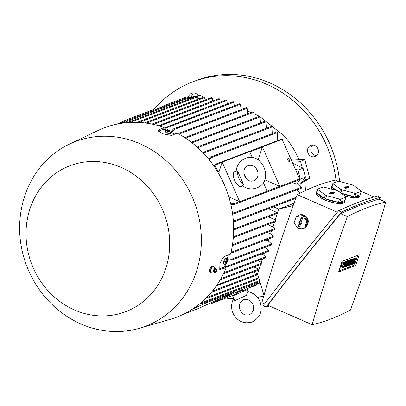 <?xml version="1.0" encoding="UTF-8"?>
<svg xmlns="http://www.w3.org/2000/svg" width="406" height="406" viewBox="0 0 406 406"><rect width="100%" height="100%" fill="white"/><g stroke="black" fill="none" stroke-linecap="round" stroke-linejoin="round"><path stroke-width="0.61" d="M243.894 173.509A8.069 3.385 -114.5 0 1 246.153 178.533M257.374 187.663C274.517 180.782 262.306 151.098 245.325 158.436L244.508 158.776C239.525 161.289 236.734 165.43 236.135 171.21L237.728 171.286L243.498 184.344L242.56 185.73C246.934 188.942 251.598 189.698 256.556 188.003L257.034 187.816M243.498 184.344A8.069 3.385 -114.5 0 1 238.921 178.457A8.069 3.385 -114.5 0 1 237.728 171.286M241.25 186.501A8.069 3.385 -114.5 0 1 241.169 186.542A8.069 3.385 -114.5 0 1 241.088 186.577A8.069 3.385 -114.5 0 1 234.698 180.503A8.069 3.385 -114.5 0 1 234.48 171.855A8.069 3.385 -114.5 0 1 234.561 171.819M252.359 157.701L249.695 151.677L222.189 162.126L239.667 201.67L228.842 196.94M263.321 182.507L267.173 191.226L239.667 201.67M218.885 172.235L222.189 162.126M264.413 180.508L265.453 180.112M241.164 109.661L240.413 104.322L239.88 103.794L239.57 103.951M171.413 131.62L173.139 129.184L173.961 128.829L173.981 129.555L171.697 132.823M258.12 159.868L262.372 146.865L279.851 186.41L264.717 179.792M287.976 160.233A1.614 0.675 -114.5 0 1 287.94 158.523A1.614 0.675 -114.5 0 1 289.239 159.751A1.614 0.675 -114.5 0 1 289.275 161.461A1.614 0.675 -114.5 0 1 287.976 160.233M262.372 146.865L282.15 139.349L299.628 178.899L279.851 186.41M299.993 179.543L296.613 184.228L292.452 182.411M295.132 168.723L298.004 170.129L300.267 179.168M292.64 163.085L303.074 168.206L305.424 177.123L300.354 179.046M303.074 168.206L298.004 170.129M305.424 177.123L299.664 185.1M300.252 179.274L300.252 179.259A0.482 0.442 -110.8 0 0 300.146 178.787L298.923 177.3M299.861 178.995L300.252 179.259M230.532 203.112L234.226 203.822A0.482 0.442 69.2 0 1 234.328 204.294L233.404 204.705L230.801 204.238M234.328 204.294A101.282 91.908 -110.8 0 0 234.226 203.822M282.987 141.247L282.647 139.192A0.482 0.442 -110.8 0 0 282.368 138.801L216.449 163.836A0.482 0.442 69.2 0 1 216.723 164.232L215.221 166.587M216.723 164.232A101.282 91.908 -110.8 0 0 216.449 163.836L215.469 164.724M214.586 165.607L215.51 164.222M213.099 164.917L214.206 165.024L219.204 172.733L218.87 173.92M277.76 140.405L277.374 132.554L276.806 131.909L210.369 157.142L210.821 157.102L210.988 157.767L209.44 160.065M208.755 159.218L210.369 157.142M266.453 128.271L266.092 121.698L265.453 121.079L197.844 146.759L198.265 146.728L198.397 147.408L198.057 147.906M197.316 147.236L197.844 146.759M260.449 122.982L260.068 116.933L259.398 116.324L191.581 142.085L191.987 142.059L192.048 142.821M191.307 142.247L191.581 142.085M254.227 118.288L253.745 112.279L253.039 111.686L185.618 137.294L186.014 137.274L185.852 138.334M185.06 137.812L185.618 137.294M247.802 113.675L247.229 108.219L246.488 107.636L179.462 133.097L179.848 133.077L179.909 133.787L179.467 134.411M178.66 133.96L179.462 133.097M233.257 101.784L232.907 101.957M233.465 102.505L233.222 101.769M234.292 105.783L233.785 102.312L166.394 127.905L165.019 129.905M164.197 129.544L165.592 127.525L166.374 127.185L166.394 127.905M232.988 101.754L166.374 127.185M226.32 99.942L225.949 100.13M226.548 100.678L226.249 99.922M227.294 103.916L226.858 100.47L159.649 125.997M158.304 125.819L159.061 125.49L159.218 125.87M226.04 99.917L159.061 125.49M219.194 98.694L218.793 98.886M219.443 99.445L219.083 98.663M220.072 102.185L219.737 99.216L153.443 124.398M211.759 97.557L211.343 97.76M212.049 98.313L211.612 97.526M212.653 101.048L212.323 98.074L146.358 123.13M272.248 133.64L271.903 127.063L271.299 126.428L203.939 152.011L204.37 151.981L204.522 152.656L203.863 153.63M203.147 152.879L203.939 152.011M232.303 211.962L235.155 212.439L235.541 213.028L235.13 213.358L301.622 188.105L301.541 187.227L298.1 183.664L296.613 184.228M235.13 213.358L232.471 213.043M300.171 193.114L296.512 190.044M233.313 220.468L234.592 220.681L234.993 221.26L234.602 221.585L233.389 221.509M301.841 182.081L305.454 179.995L304.891 177.858M305.454 179.995L309.768 178.361L304.835 159.654L292.356 159.04L291.138 159.685M302.242 167.795L300.526 161.294L304.835 159.654M196.94 98.364L197.95 99.231M188.562 97.861L194.662 96.4L195.174 96.841M194.662 96.4L189.587 98.323L190.104 98.77M196.123 96.613L195.667 96.831M196.514 97.354L195.885 96.587M197.062 99.566L196.737 97.11L130.103 122.419M128.976 122.485L129.956 121.744L129.94 122.429M129.286 122.044L129.956 121.744M204.116 97.019L203.675 97.232M204.441 97.775L203.924 96.988M204.979 100.003L204.695 97.531L139.116 122.439M198.646 98.968L197.336 96.552L196.458 96.765M188.724 98.531L189.587 98.323M214.206 165.024L213.394 165.333M219.204 172.733L218.367 173.052M201.615 303.592A101.282 91.908 -110.8 0 0 201.965 303.318L201.965 303.318A0.482 0.442 69.2 0 1 201.615 303.592L200.209 303.404M200.995 302.749L201.965 303.297M206.837 297.314L207.806 297.867L206.146 298.009M207.806 297.867L207.136 298.166M211.836 291.762L211.196 292.269L211.886 291.965M257.546 273.842L253.38 272.02M216.307 285.875L258.642 270.02A0.482 0.442 -110.8 0 0 258.855 269.843M233.374 236.617L234.049 237.216L233.689 237.53L275.973 221.468L276.039 220.539L275.202 219.824L278.714 209.07L294.045 203.249M263.981 295.34L257.531 273.883L260.611 264.458M278.714 209.07L293.193 205.614M264.56 303.886L261.86 302.709A539.655 169.449 -66.4 0 1 297.182 194.647A658.238 206.679 -66.4 0 1 316.847 185.735A658.238 206.679 -66.4 0 1 335.442 180.112L338.173 181.304M297.182 194.647L337.381 212.221M335.696 203.147L325.257 200.351L320.786 197.854M345.998 197.143A14.849 4.146 18.1 0 0 345.846 196.641L338.35 191.201A14.849 4.146 18.1 0 0 336.98 190.607L324.191 187.176A14.849 4.146 18.1 0 0 322.973 187.08L317.685 189.084L316.624 192.327A14.849 4.146 -161.9 0 1 316.67 191.744L316.284 192.921A14.849 4.146 18.1 0 0 326.789 200.655A14.849 4.146 18.1 0 0 343.314 203.183A14.849 4.146 18.1 0 0 344.511 202.147L344.897 200.97A14.849 4.146 -161.9 0 1 343.699 202.005A14.849 4.146 -161.9 0 1 339.649 202.396L340.71 199.153L345.998 197.143L344.938 200.386A14.849 4.146 -161.9 0 1 344.897 200.97M339.487 199.057L338.431 202.3A14.849 4.146 -161.9 0 1 325.642 198.869L326.703 195.626L339.487 199.057A14.849 4.146 18.1 0 0 340.71 199.153M325.333 195.027L324.272 198.27A14.849 4.146 -161.9 0 1 316.776 192.83L317.837 189.587L325.333 195.027A14.849 4.146 18.1 0 0 326.703 195.626M317.685 189.084A14.849 4.146 18.1 0 0 317.837 189.587M316.67 191.744A14.849 4.146 -161.9 0 1 316.979 191.246M325.642 198.869L338.431 202.3M339.649 202.396L344.938 200.386M332.849 192.16L334.316 192.723L332.859 193.302L333.478 193.571L332.844 193.814L332.225 193.545L330.834 194.073L329.362 193.52L330.824 192.931L330.205 192.657L330.839 192.419L331.458 192.688L332.849 192.16L332.651 193.083L331.215 193.626L330.738 193.418M331.458 192.688L331.215 193.626M333.27 193.144L332.651 193.083M330.824 192.931L330.662 193.835L330.185 194.017M330.839 192.419L330.717 192.886M332.859 193.302L332.651 193.728M316.776 192.83L324.272 198.27M266.138 307.058L263.149 305.754C286.55 274.76 311.686 243.103 338.574 210.79C353.063 203.944 366.034 199.021 377.478 196.012L380.468 197.316C369.018 200.325 356.052 205.253 341.558 212.094C314.675 244.412 289.534 276.065 266.138 307.058L269.62 306.099M338.574 210.79L341.558 212.094M379.057 199.184L380.468 197.316M385.7 202.086L378.834 199.087L360.812 204.954L340.573 213.622C314.609 244.823 290.341 275.38 267.767 305.292L312.118 324.683A658.238 206.679 113.6 0 0 330.712 319.065A658.238 206.679 113.6 0 0 350.378 310.148A539.655 169.449 113.6 0 0 385.7 202.086A658.238 206.679 113.6 0 0 367.105 207.71A658.238 206.679 113.6 0 0 347.44 216.621A539.655 169.449 113.6 0 0 312.118 324.683M340.573 213.622L347.44 216.621M342.096 261.302L359.208 254.806L355.722 265.468L338.609 271.969L342.096 261.302M345.374 261.616L346.876 261.966L345.237 266.97L344.856 267.118L345.207 264.017L344.095 267.407L343.715 267.549L345.354 262.545L345.734 262.398L345.389 265.499L346.496 262.109L345.374 261.616L345.191 262.164M343.344 264.773L343.593 264.007M344.11 262.413L344.613 261.906L345.734 262.398M349.683 259.982L351.185 260.327L349.551 265.336L349.043 265.529L349.673 262.58L348.282 265.818L347.775 266.011L349.409 261.002L349.789 260.855L348.972 263.362L350.424 260.616L349.987 262.976L350.804 260.474L349.683 259.982L349.591 260.251M348.17 260.875L348.668 260.368L349.789 260.855M348.932 260.479L349.302 260.124L350.424 260.616M352.479 259.236L352.976 258.729L354.103 259.221L352.464 264.23L351.697 264.204M353.494 258.957A1.614 0.507 -66.4 0 1 354.118 258.297L355.006 257.957L356.128 258.449L355.839 259.332L354.951 259.673L354.504 260.85L354.951 260.703L354.468 260.495M353.093 262.296L353.616 261.52M350.449 260.007L350.571 259.642L352.088 259.069L353.215 259.556L351.576 264.565L350.053 265.143L350.342 264.26L351.484 263.824L351.87 262.646L350.855 263.032L351.144 262.149L352.159 261.763L352.545 260.586L351.012 260.85M350.18 263.403L350.51 262.88M350.855 261.342L351.154 260.911M346.14 261.642L346.257 261.281L347.78 260.703L348.901 261.195L347.267 266.204L345.745 266.783L346.034 265.894L347.176 265.463L347.561 264.286L346.546 264.671L346.836 263.788L347.851 263.403L348.236 262.22L346.704 262.484M345.871 265.042L346.201 264.519M346.541 262.981L346.846 262.545M341.872 265.529A1.614 0.507 -66.4 0 1 341.71 265.534A1.614 0.507 -66.4 0 1 341.801 264.073A1.614 0.507 -66.4 0 1 342.837 262.58L343.725 262.246L344.846 262.733L344.557 263.621L343.669 263.956L343.217 265.138L343.664 264.991L343.187 264.778M343.664 264.991A1.614 0.507 113.6 0 1 343.831 264.986A1.614 0.507 113.6 0 1 343.74 266.443A1.614 0.507 113.6 0 1 342.705 267.935L341.816 268.275L340.69 267.782L340.979 266.899L341.867 266.559L342.334 265.808M357.742 255.359L354.6 264.976L338.949 270.919M344.846 262.733L343.958 263.073A1.614 0.507 113.6 0 0 342.923 264.565A1.614 0.507 113.6 0 0 342.831 266.021A1.614 0.507 113.6 0 0 342.994 266.016L343.44 265.869L342.994 267.052L341.867 266.559M341.816 268.275L342.106 267.392L342.994 267.052M342.106 267.392L340.979 266.899M347.094 262.657L347.384 261.774L346.257 261.281M347.384 261.774L348.901 261.195M347.851 263.403L346.724 262.91M346.836 263.788L346.348 263.575M346.546 264.671L346.059 264.458M347.176 265.463L346.054 264.971M346.034 265.894L345.643 265.727M345.745 266.783L345.359 266.61M351.403 261.017L351.692 260.134L350.571 259.642M351.692 260.134L353.215 259.556M352.159 261.763L351.038 261.271M351.144 262.149L350.657 261.936M350.855 263.032L350.373 262.819M351.484 263.824L350.363 263.337M350.342 264.26L349.957 264.088M350.053 265.143L349.667 264.971M356.128 258.449L355.24 258.789A1.614 0.507 113.6 0 0 354.205 260.282A1.614 0.507 113.6 0 0 354.113 261.738A1.614 0.507 113.6 0 0 354.281 261.733L354.727 261.586L354.276 262.768L353.149 262.276M354.951 260.703A1.614 0.507 113.6 0 1 355.113 260.698A1.614 0.507 113.6 0 1 355.022 262.159A1.614 0.507 113.6 0 1 353.986 263.651L353.098 263.986L353.387 263.103L354.276 262.768M353.387 263.103L352.9 262.89M353.098 263.986L352.611 263.773M352.083 264.372L353.722 259.363L352.596 258.876M353.722 259.363L354.103 259.221M350.804 260.474L351.185 260.327M350.17 260.713L349.048 260.221M349.409 261.002L348.287 260.51M347.775 266.011L347.384 265.839M349.043 265.529L348.505 265.296M346.496 262.109L346.876 261.966M345.354 262.545L344.232 262.053M343.715 267.549L343.278 267.356M344.856 267.118L344.273 266.864M355.722 265.468L354.6 264.976M373.992 196.971L361.208 191.378L360.152 194.606A14.849 4.146 -161.9 0 1 360.107 195.19A14.849 4.146 -161.9 0 1 358.909 196.225A14.849 4.146 -161.9 0 1 354.864 196.616L355.92 193.378L361.208 191.368A14.849 4.146 18.1 0 0 361.061 190.866L353.56 185.425A14.849 4.146 18.1 0 0 352.195 184.826L339.406 181.396A14.849 4.146 18.1 0 0 338.188 181.299L332.9 183.309A14.849 4.146 18.1 0 0 333.047 183.811L340.548 189.252A14.849 4.146 18.1 0 0 341.913 189.851L354.702 193.281A14.849 4.146 18.1 0 0 355.92 193.378M332.9 183.309L331.839 186.547A14.849 4.146 -161.9 0 1 331.885 185.963L331.499 187.146A14.849 4.146 18.1 0 0 332.392 189.374M344.719 195.824A14.849 4.146 18.1 0 0 358.523 197.402A14.849 4.146 18.1 0 0 359.721 196.367L360.107 195.19M354.702 193.281L353.641 196.519A14.849 4.146 -161.9 0 1 341.076 193.18M340.873 193.033L341.913 189.851M340.548 189.252L339.609 192.119M335.102 190.099A14.849 4.146 -161.9 0 1 331.986 187.049L333.047 183.811M331.885 185.963A14.849 4.146 -161.9 0 1 332.194 185.471M341.004 193.129L353.641 196.519M354.864 196.616L360.152 194.606M348.064 186.379L349.53 186.943L348.074 187.526L348.693 187.795L348.059 188.034L347.44 187.765L346.044 188.293L344.572 187.745L346.034 187.151L345.42 186.882L346.049 186.638L346.668 186.912L348.064 186.379L347.861 187.303L346.43 187.846L345.948 187.638M346.668 186.912L346.43 187.846M348.485 187.369L347.861 187.303M346.034 187.151L345.876 188.059L345.399 188.242M346.049 186.638L345.932 187.105M348.074 187.526L347.866 187.953M331.986 187.049L336.833 190.566M296.999 216.302A7.1 6.445 69.2 0 1 298.806 215.21L299.313 215.018A7.1 6.445 -110.8 0 1 308.316 221.234L307.926 224.386L303.998 228.426M294.832 220.691A7.1 6.445 69.2 0 1 295.152 219.144A7.1 6.445 69.2 0 1 295.796 217.743M298.806 215.21A7.1 6.445 69.2 0 1 306.251 217.586A7.1 6.445 69.2 0 1 307.504 224.548A7.1 6.445 69.2 0 1 303.85 228.487A7.1 6.445 69.2 0 1 299.567 228.471M304.718 227.746L305.606 227.411L307.718 220.95L303.439 215.383L296.162 216.621L294.051 223.082L298.329 228.649L304.718 227.746L306.829 221.285L302.551 215.723L296.162 216.621M299.841 226.467A0.807 0.731 69.2 0 1 298.699 226.771A0.807 0.731 69.2 0 1 298.44 225.853L299.496 222.615L298.882 222.346L299.364 220.869L299.978 221.138L301.039 217.9A0.807 0.731 69.2 0 1 301.617 217.413A0.807 0.731 69.2 0 1 302.445 218.514L301.384 221.752L302.003 222.026L301.521 223.498L300.902 223.229L299.841 226.467M300.902 223.229L301.638 223.133M299.74 221.037L299.379 222.143L299.998 222.417L298.907 225.746A0.705 0.639 -110.8 0 0 299.724 226.69M301.825 217.423A0.705 0.639 -110.8 0 0 301.506 217.794L300.42 221.128L299.978 221.138M298.882 222.346L299.379 222.143M299.496 222.615L299.998 222.417M307.718 220.95L306.829 221.285M302.551 215.723L303.439 215.383M233.648 228.679L234.369 228.796L234.79 229.365L234.414 229.684L277.131 213.46A0.482 0.442 -110.8 0 0 277.339 213.282M275.207 219.813L268.32 216.804M234.414 229.684L233.648 229.684M277.399 213.094A0.482 0.442 -110.8 0 0 277.105 212.566L268.386 208.755M266.366 246.863L265.96 248.107L268.655 250.406L268.589 251.339L227.675 266.874M224.066 273.522L265.534 257.774L265.6 256.841L263.646 255.176L264.377 252.938M220.194 279.81L262.109 263.89L262.174 262.961L261.337 262.246L262.413 258.957M232.536 244.305L233.612 244.95L233.257 245.26L274.776 229.491L274.842 228.563L272.893 226.893L274.476 222.036M231.161 251.756L232.115 251.898L232.613 252.441L232.268 252.745L273.208 237.195L273.274 236.267L270.579 233.963L271.655 230.679M227.162 258.627L231.318 259.267L231.851 259.794L231.511 260.099L271.604 244.869L271.67 243.94L268.27 241.032L269 238.794M233.689 237.53L233.303 237.586M272.893 226.883L267.696 224.614M233.257 245.26L232.394 245.249M270.584 233.957L267.067 232.42M232.268 252.745L230.953 252.669M268.27 241.027L265.879 239.982M231.511 260.099L227.842 259.673M265.96 248.096L264.636 247.518M224.873 265.636L227.461 266.052L227.989 266.585L227.208 266.925L224.589 266.503M227.989 266.585L227.208 266.925M263.651 255.166L261.261 254.12M223.95 272.736L224.366 273.233L223.554 273.553M224.366 273.233L223.61 273.563M261.337 262.235L257.825 260.698M258.916 269.655A0.482 0.442 -110.8 0 0 258.617 269.127L253.831 267.031M278.709 209.09L273.497 206.811M205.472 302.14L206.659 302.658L192.363 309.174M232.983 291.691L234.166 292.208L198.443 308.494L183.816 314.046M234.166 292.208L206.659 302.658M245.66 286.88L246.843 287.397L211.12 303.678L211.485 302.546M211.12 303.678L230.892 296.167L236.825 293.462M242.702 290.787L260.216 282.804M260.084 282.368L246.843 287.397M236.997 293.858L236.551 292.843L242.169 290.326L242.458 290.234L242.905 291.249M247.112 288.651L245.001 289.544L247.112 288.651M234.739 300.689L246.533 295.314L234.739 300.689L232.643 295.984L247.406 289.458L248.452 291.823M233.993 298.065C231.151 302.871 230.836 307.951 233.034 313.3C237.358 321.359 243.696 324.262 252.06 322.024C260.439 317.619 263.037 310.671 259.85 301.181C257.368 295.933 253.395 292.782 247.924 291.731L247.609 291.767L246.533 295.314M188.82 99.257L188.643 98.034L122.536 123.145M121.11 123.358L121.638 122.653A0.482 0.442 69.2 0 1 122.074 122.571L122.089 123.206M188.44 98.277L187.993 97.536A0.482 0.442 -110.8 0 0 187.694 97.531L121.775 122.571M122.074 122.571A101.282 91.908 -110.8 0 0 121.638 122.653M250.157 287.387L256.095 285.362L256.079 284.687M188.409 97.719A5.973 5.42 69.2 0 1 191.444 93.38A5.973 5.42 69.2 0 1 191.739 93.258A5.973 5.42 69.2 0 1 198.316 95.714M317.908 148.677A5.973 5.42 69.2 0 1 315.097 156.508A5.973 5.42 69.2 0 1 308.042 153.174A5.973 5.42 69.2 0 1 310.859 145.343A5.973 5.42 69.2 0 1 317.908 148.677M305.398 190.581A78.754 71.466 -110.8 0 0 304.678 181.294M298.745 159.355A78.754 71.466 -110.8 0 0 284.19 135.959L259.901 116.608M225.843 298.085A112.964 102.51 -110.8 0 0 233.506 298.877M257.541 297.39A112.964 102.51 -110.8 0 0 263.798 295.964M336.041 180.376A112.964 102.51 -110.8 0 0 266.691 84.27A112.964 102.51 -110.8 0 0 192.88 81.768A112.964 102.51 -110.8 0 0 153.138 110.544M312.62 145.023A5.973 5.42 -110.8 0 0 311.341 151.92A5.973 5.42 -110.8 0 0 316.629 155.579M339.589 181.446A112.964 102.51 -110.8 0 0 269.99 83.017A112.964 102.51 -110.8 0 0 196.179 80.52L192.88 81.768M193.5 92.933A5.973 5.42 -110.8 0 0 191.662 97.12M251.781 286.996L251.776 286.651M300.785 183.542L309.768 178.361M300.526 161.294L291.655 160.857M202.954 97.328L201.65 94.918L194.834 96.552M197.336 96.552L201.65 94.918M225.33 264.23L224.427 266.991L226.157 267.747L219.768 269.554L219.885 263.89L221.58 259.906L224.356 256.328L230.588 254.192A101.348 91.969 -110.8 0 0 177.057 133.092L171.728 135.477L162.359 133.741L158.198 130.397L158.355 130.138L164.141 127.448L163.552 129.26L165.856 130.27M171.246 132.625L174.717 134.142M228.38 254.907L227.106 258.8M139.37 328.297A98.765 89.624 -110.8 0 0 196.443 271.452A98.765 89.624 -110.8 0 0 170.129 164.476A98.765 89.624 -110.8 0 0 69.421 144.135A98.765 89.624 -110.8 0 0 24.614 196.321A98.765 89.624 -110.8 0 0 20.767 212.78C15.291 248.416 29.658 286.245 57.413 309.26A98.765 89.624 -110.8 0 0 139.37 328.297L170.038 319.405A101.348 91.969 -110.8 0 0 226.157 267.747M164.141 127.448A101.348 91.969 -110.8 0 0 98.267 130.427L69.421 144.135M216.794 269.828A1.451 0.457 113.6 0 0 216.19 270.112A1.451 0.457 113.6 0 0 215.54 271.421A1.451 0.457 113.6 0 0 215.647 272.441A1.451 0.457 113.6 0 0 216.743 270.782A1.451 0.457 113.6 0 0 216.794 269.828L216.134 268.894A2.06 0.645 113.6 0 0 216.058 268.818L215.738 268.635A2.096 0.66 113.6 0 0 215.682 268.615A2.096 0.66 113.6 0 0 214.008 271.01A2.096 0.66 113.6 0 0 214.003 272.451L213.323 271.68A1.71 0.538 113.6 0 1 213.399 270.589A1.71 0.538 113.6 0 1 214.652 268.64A1.71 0.538 113.6 0 1 214.83 268.665L213.51 266.331L212.673 265.966L211.181 266.661L209.633 269.604L209.506 271.822L210.572 272.289L213.46 271.792M212.12 267.072L211.181 266.661M213.541 266.255L211.968 267.092M212.15 266.854L210.496 270.213M210.592 269.878L210.506 272.406M216.058 268.818A2.06 0.645 113.6 0 0 214.358 271.152A2.06 0.645 113.6 0 0 214.409 272.593A2.06 0.645 113.6 0 0 214.515 272.599L215.647 272.441M214.003 272.451A2.096 0.66 113.6 0 0 214.058 272.482L214.409 272.593M210.648 270.051L209.633 269.604M165.8 268.412A78.109 70.877 -110.8 0 0 121.155 167.409A78.109 70.877 -110.8 0 0 29.907 208.994A78.109 70.877 -110.8 0 0 74.552 309.991A78.109 70.877 -110.8 0 0 165.8 268.412M224.427 266.991L219.255 268.955M224.117 260.667A2.162 0.68 -66.4 0 1 224.564 259.825M223.711 261.444L223.528 263.575L225.142 264.281L225.325 262.149L226.68 259.566L225.066 258.861L223.711 261.444L225.325 262.149M226.309 263.839L227.67 261.256L227.852 259.124L226.238 258.419L225.066 258.861M226.238 259.678L228.152 258.952M227.198 261.606A1.254 0.396 113.6 0 0 227.081 260.652A1.254 0.396 113.6 0 0 226.213 261.982A1.254 0.396 113.6 0 0 226.335 262.941A1.254 0.396 113.6 0 0 227.198 261.606M226.614 263.667L224.701 264.392M168.987 133.64A2.162 0.604 -161.9 0 1 167.612 133.275M158.406 131.214L163.552 129.26M169.815 133.863L170.368 132.168L167.536 131.412L165.876 130.204L165.323 131.899L166.983 133.102L169.815 133.863L170.987 133.417L171.54 131.727L169.881 130.519L167.049 129.763M165.481 130.422L167.394 129.692M169.272 130.559A1.254 0.35 18.1 0 0 167.688 130.265A1.254 0.35 18.1 0 0 168.287 130.93A1.254 0.35 18.1 0 0 169.87 131.219A1.254 0.35 18.1 0 0 169.272 130.559M171.885 131.656L169.972 132.386M166.983 133.102L167.536 131.412M153.635 110.468L166.125 104.778L165.77 105.859M185.547 98.348L185.902 97.267L166.125 104.778M117.009 124.109L125.936 120.039L125.581 121.125M153.092 110.676L153.448 109.595L125.936 120.039M240.413 104.322L173.981 129.555M300.054 178.62L299.582 178.797M279.709 186.344L267.133 191.124M239.52 201.609L233.963 203.721M282.713 139.385L282.241 139.562M262.281 147.145L249.791 151.89M222.092 162.41L216.621 164.491M277.374 132.554L210.988 157.767M266.092 121.698L198.397 147.408M260.068 116.933L192.099 142.75M253.745 112.279L186.1 137.974M247.229 108.219L179.909 133.787M271.903 127.063L204.522 152.656M301.541 187.227L235.155 212.439M296.213 197.28L234.592 220.681M259.576 280.688L201.34 302.805M258.713 277.805L207.197 297.37M257.536 273.893L212.439 291.021M343.958 263.073L342.837 262.58M355.24 258.789L354.118 258.297M301.039 217.9L301.506 217.794M298.44 225.853L298.907 225.746M277.105 212.566L234.369 228.796M276.039 220.539L233.607 236.652M274.842 228.563L233.145 244.397M273.274 236.267L232.115 251.898M271.67 243.94L231.318 259.267M268.655 250.406L227.461 266.052M265.6 256.841L223.99 272.644M262.174 262.961L220.864 278.648M258.617 269.127L216.941 284.956M158.812 129.834L158.376 131.168M220.57 269.548L219.265 268.975M247.721 165.826C239.951 169.226 244.955 183.751 253.806 180.761L254.161 180.614C261.9 177.143 257.018 162.781 248.076 165.678L247.721 165.826M236.145 171.099L234.48 171.855M242.707 185.841L241.169 186.542M239.631 103.758L173.575 128.844M300.176 179.477L233.892 204.649M218.895 98.673L151.986 124.089M211.45 97.541L144.658 122.911M295.832 198.331L234.602 221.585M195.788 96.608L129.661 121.724M203.792 97.014L137.076 122.353M259.82 281.5L201.721 303.566M258.957 278.617L207.573 298.131M257.78 274.705L211.633 292.234M342.831 266.021L341.71 265.534M343.831 264.986L343.202 264.712M354.113 261.738L353.382 261.418M355.113 260.698L354.484 260.424M304.145 228.375L303.85 228.487M243.58 299.699C247.949 298.852 251.015 300.389 252.765 304.312C254.521 308.915 253.369 312.407 249.309 314.782C245.3 315.787 242.235 314.249 240.124 310.169C238.292 305.743 239.444 302.252 243.58 299.699M211.47 302.597L210.927 302.8M214.652 268.64L215.682 268.615M259.378 116.334L253.999 113.695M251.06 112.442L247.701 111.153M242.057 109.321L241.144 109.062"/></g></svg>
